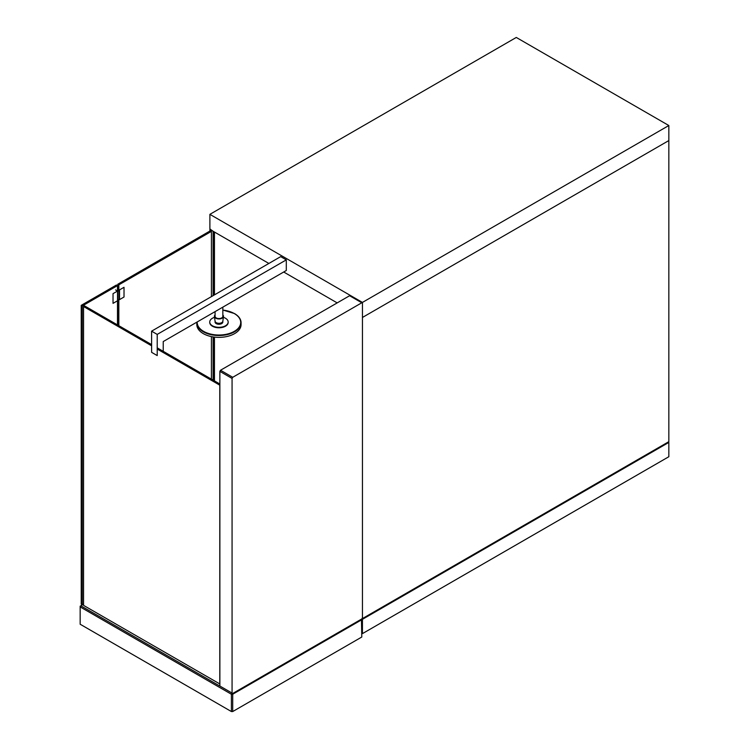 <?xml version="1.0" encoding="UTF-8"?>
<svg xmlns="http://www.w3.org/2000/svg" width="749" height="749" viewBox="0 0 749 749"><rect width="100%" height="100%" fill="white"/><g stroke="black" fill="none" stroke-linecap="round" stroke-linejoin="round"><path stroke-width="1.12" d="M362.123 618.384L362.441 619.32L668.838 442.425L668.183 442.05M83.542 604.218L80.817 605.791L219.869 686.065L219.869 371.382L220.515 370.249L349.596 295.733L362.45 303.158L362.45 617.813L361.804 618.936L232.724 693.462L232.068 693.087L231.404 694.239L232.705 694.239L361.786 619.713L361.776 618.955L362.441 619.32L362.441 633.626L663.623 459.736M362.441 633.626L361.786 633.242L362.441 633.626L668.838 456.721L668.838 442.425M362.441 618.571L668.838 441.667L668.838 140.569L362.441 317.464L362.441 618.571M213.1 380.108L213.1 336.919M213.1 295.649L213.1 231.244L210.216 229.203M209.898 231.057L209.898 229.391M214.008 380.632L214.008 337.05M214.008 295.125L214.008 231.778M362.441 303.148L362.441 302.418L209.889 214.345L209.889 228.651L210.544 229.774L268.872 263.451L214.457 232.031L214.457 294.863M214.457 337.106L214.457 380.895M283.693 272.009L337.19 302.896L283.712 272.009M209.889 214.345L516.286 37.45L668.838 125.523L362.441 302.418M668.838 140.559L668.838 125.523M113.033 303.354L113.033 293.636L117.527 291.052L117.527 300.761L113.033 303.354M117.527 291.052L115.571 289.919M124.016 287.298L124.016 297.016L119.531 299.609L119.531 289.891L124.016 287.298M117.799 288.637L117.574 289.535M118.838 289.488L119.531 289.891M119.213 290.481L119.213 299.441L117.949 300.171L117.949 291.211L119.213 290.481L117.481 289.479M117.481 290.94L117.949 291.211M220.515 370.249L219.869 371.382L232.068 378.432L232.724 377.299L220.515 370.249M232.087 693.087L219.869 686.037L232.068 693.087L232.068 378.432M361.804 302.774L232.724 377.299M231.404 711.55L80.162 624.235L80.162 606.915L80.817 605.791L80.162 606.166L80.162 606.915L231.404 694.239L231.404 711.55L232.705 711.55L232.705 694.239L232.059 693.078M361.449 619.142L361.786 637.024L232.705 711.55M157.215 334.4L157.215 355.578L151.626 352.348L151.598 331.161L157.215 334.4L286.296 259.875L286.296 270.511L163.226 341.563L163.226 351.318M286.296 259.875L280.678 256.635L151.598 331.161M222.837 307.146L222.837 316.321A3.885 2.247 180 0 1 221.704 317.904A3.885 2.247 180 0 1 217.463 318.391A3.885 2.247 180 0 1 215.066 316.321L215.066 311.64M222.837 321.143L222.837 322.004A3.885 2.247 180 0 1 221.704 323.596A3.885 2.247 180 0 1 217.463 324.083A3.885 2.247 180 0 1 215.066 322.004L215.066 321.143M215.066 321.059A3.885 2.247 0 0 0 215.075 321.237A3.885 2.247 0 0 0 217.613 323.156A3.885 2.247 0 0 0 221.704 322.641A3.885 2.247 0 0 0 222.828 321.237A3.885 2.247 0 0 0 222.837 321.059M222.837 310.03L234.521 313.559C238.781 316.078 240.972 319.14 241.075 322.763A22.124 12.77 0 0 1 218.951 335.533A22.124 12.77 0 0 1 196.828 322.763L196.847 322.154A22.124 12.77 0 0 0 196.828 322.763L196.828 324.598A22.124 12.77 0 0 0 218.951 337.368A22.124 12.77 0 0 0 241.075 324.598L241.075 322.763A22.124 12.77 0 0 0 234.596 313.728A22.124 12.77 0 0 0 234.465 313.653M209.748 322.229A9.213 5.318 0 0 0 209.739 322.454A9.213 5.318 0 0 0 218.951 327.781A9.213 5.318 0 0 0 228.173 322.454A9.213 5.318 0 0 0 228.164 322.229M214.542 317.333A9.213 5.318 0 0 0 209.739 322.004A9.213 5.318 0 0 0 218.951 327.332A9.213 5.318 0 0 0 228.173 322.004A9.213 5.318 0 0 0 225.468 318.241A9.213 5.318 0 0 0 223.371 317.333M215.066 314.964A4.541 2.621 0 0 0 214.429 316.527A4.541 2.621 0 0 0 218.951 318.943A4.541 2.621 0 0 0 223.483 316.527A4.541 2.621 0 0 0 222.837 314.964M151.626 344.615L84.581 305.91L83.542 306.519L83.542 605.361L219.869 683.977M157.215 349.053L219.785 385.173L219.785 684.024M83.542 306.519L151.626 345.823M219.869 384.022L157.215 347.845M81.229 305.339L82.278 305.948L117.481 285.622L116.432 285.013L81.229 305.339L81.229 604.19L82.278 604.789L83.542 604.059M82.278 305.948L82.278 604.789M117.481 285.622L117.481 291.024M117.481 300.789L117.481 324.907M211.415 231.385L118.838 284.835L117.799 284.227L210.366 230.786L211.415 231.385L211.415 296.623M211.415 336.61L211.415 379.134M118.838 284.835L118.838 290.266M118.838 299.656L118.838 325.693M117.799 284.227L117.799 289.666M117.799 300.087L117.799 325.094M222.837 310.095A21.758 12.564 180 0 1 234.334 313.578A21.758 12.564 180 0 1 226.863 334.157A21.758 12.564 180 0 1 197.212 321.948M222.828 321.237L223.483 316.527M215.075 321.237L214.429 316.527"/></g></svg>
